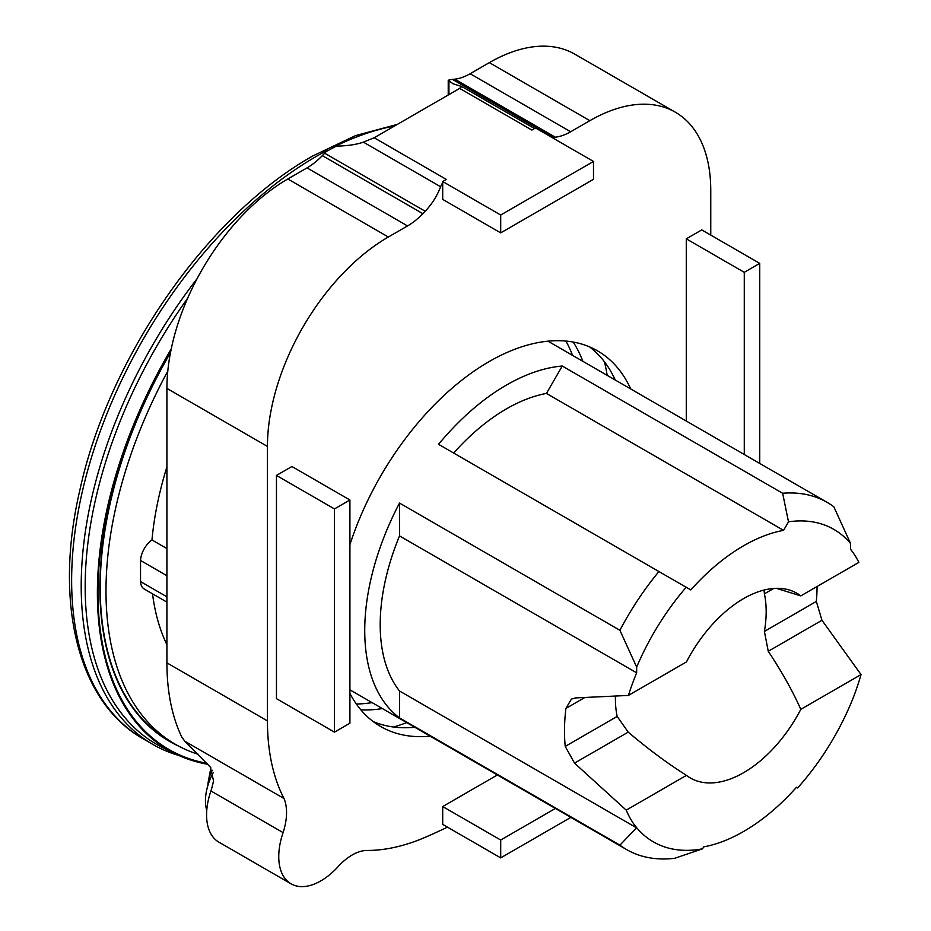 <?xml version="1.0" encoding="UTF-8"?>
<svg xmlns="http://www.w3.org/2000/svg" width="931" height="931" viewBox="0 0 931 931"><rect width="100%" height="100%" fill="white"/><g stroke="black" fill="none" stroke-linecap="round" stroke-linejoin="round"><path stroke-width="1.4" d="M615.251 380.023A216.888 125.219 120 0 0 589.532 346.867M349.916 544.682A216.888 125.219 -60 0 1 597.539 350.859A216.888 125.219 -60 0 1 630.706 388.949M213.199 772.683A43.745 25.253 120 0 0 205.448 800.811A43.745 25.253 120 0 0 206.763 810.354M212.315 770.251A23.694 13.674 120 0 0 208.3 781.481A23.694 13.674 120 0 0 207.916 785.427M555.388 808.457L500.703 840.03L500.703 857.882L570.854 817.383M500.703 840.03L442.702 806.549L497.398 774.964M500.703 857.882L442.702 824.4L442.702 806.549M552.083 137.532A43.71 25.23 -60 0 0 553.014 137.451L555.341 137.194A58.176 33.586 -60 0 0 570.656 131.76L589.858 120.669A170.99 98.721 -60 0 1 675.347 112.209L574.823 54.173A170.99 98.721 120 0 0 489.334 62.633L470.132 73.724A58.176 33.586 -60 0 1 454.817 79.158L452.489 79.414A43.71 25.23 -60 0 1 450.895 79.542L448.23 80.241L453.036 83.813L461.543 86.397L459.646 88.387A9.112 5.26 180 0 1 458.995 88.794L374.867 137.369A9.112 5.26 180 0 1 374.146 137.741L363.393 142.152C356.398 144.584 347.344 145.911 336.231 146.144L326.257 151.497A43.71 25.23 -60 0 1 324.675 153.208L322.335 155.64A58.176 33.586 -60 0 1 307.032 167.894L287.819 178.973A170.99 98.721 120 0 0 166.917 388.402L166.917 662.872A254.873 147.156 120 0 0 181.789 737.061L184.804 741.227L210.348 767.144L213.502 780.678A52.241 30.164 -60 0 1 210.906 790.954A59.537 34.377 120 0 0 218.913 842.171L291.077 883.833A59.537 34.377 120 0 0 338.256 866.493A47.4 27.36 120 0 1 367.326 850.457A255.013 147.226 120 0 0 425.42 837.225A722.375 417.065 120 0 0 447.45 827.147M500.703 215.014L500.703 232.878L593.489 179.299L593.489 161.447L500.703 215.014L442.702 181.533L446.356 179.427L374.146 137.741M593.489 161.447L535.5 127.966L531.845 130.072L459.646 88.387M500.703 232.878L442.702 199.397L442.702 181.533M442.702 182.837A9.112 5.26 120 0 0 440.631 186.747L363.393 142.152M291.077 883.833A59.537 34.377 120 0 1 283.082 832.617A52.241 30.164 120 0 0 284.013 798.507A254.873 147.156 120 0 1 267.441 720.908L267.441 446.438A170.99 98.721 120 0 1 388.343 237.009L407.545 225.93A58.176 33.586 120 0 0 422.86 213.676L425.188 211.244A43.71 25.23 120 0 0 440.631 186.747M710.76 235.112L710.76 190.483A170.99 98.721 -60 0 0 675.347 112.209M430.227 736.188A216.888 125.219 -60 0 1 380.663 726.517A216.888 125.219 -60 0 1 349.916 693.409M686.275 421.033L686.275 238.825L701.741 229.899L759.743 263.38L744.276 272.317L744.276 454.514M334.45 732.138L276.46 698.657L276.46 475.438L291.927 466.512L349.916 499.994L334.45 508.92L334.45 732.138L349.916 723.212L349.916 499.994M334.45 508.92L276.46 475.438M759.743 463.44L759.743 263.38M744.276 272.317L686.275 238.825M373.203 721.572A216.888 125.219 120 0 0 414.76 727.262M284.013 798.507L184.804 741.227M283.082 832.617L210.906 790.954M393.592 727.018A246.052 142.059 120 0 0 406.696 722.607M197.093 278.683A346.285 199.932 120 0 0 152.928 744.463A346.285 199.932 120 0 0 178.88 755.495M582.876 361.333A221.438 127.85 120 0 0 573.193 342.049M565.885 341.06A221.438 127.85 -60 0 1 572.565 355.374M636.664 827.694L619.906 845.139A200.479 115.747 120 0 0 626.633 849.584A200.479 115.747 120 0 0 674.754 858.277L702.556 848.828L703.673 846.884A174.97 101.014 120 0 0 796.471 787.277L797.623 787.94A180.428 104.179 120 0 0 853.552 696.947A178.612 103.12 120 0 0 861.035 674.579L800.811 709.341A106.623 61.562 -60 0 1 690.313 777.967A106.623 61.562 -60 0 1 686.438 775.372C667.376 763.315 647.964 748.896 628.216 732.127L617.172 716.428A106.623 61.562 -60 0 1 615.403 698.657A106.623 61.562 -60 0 1 615.426 696.248M619.906 845.139L399.527 717.906A200.479 115.747 -60 0 1 399.527 503.066L619.906 630.299L636.664 667.085L636.664 672.822A178.612 103.12 120 0 0 628.402 695.434L686.438 661.929A106.623 61.562 -60 0 1 796.936 593.303A106.623 61.562 -60 0 1 800.811 595.887L776.314 588.311M800.811 595.887L858.859 562.382A178.612 103.12 120 0 0 850.597 549.313L850.597 543.576A180.428 104.179 120 0 0 788.499 521.814L783.576 530.344A174.97 101.014 120 0 0 690.79 589.94L658.915 571.541A200.479 115.747 120 0 0 619.906 630.299M658.915 571.541L438.536 444.308A200.479 115.747 -60 0 1 506.499 385.038A200.479 115.747 -60 0 1 562.266 366.034L782.645 493.267L788.499 521.814M764.048 590.045L764.398 593.838A106.623 61.562 -60 0 1 766.178 611.597A106.623 61.562 -60 0 1 764.398 631.427L768.25 651.281C781.772 671.647 792.63 691 800.811 709.341M170.501 352.605A334.916 193.369 120 0 0 169.57 740.936L175.365 744.288A334.916 193.369 120 0 0 198.524 754.378M167.789 371.085A334.916 193.369 120 0 0 175.365 744.288M187.643 298.269A344.33 198.803 120 0 0 162.983 747.733L175.005 753.668A343.469 198.303 120 0 0 207.916 764.304M171.234 348.939A343.469 198.303 120 0 0 175.005 753.668M170.641 351.86A335.346 193.613 120 0 0 178.682 746.127M170.932 350.393A342.643 197.826 120 0 0 207.066 763.35M152.533 593.815A271.561 156.792 120 0 0 166.917 644.694M166.917 602.113L144.293 589.055A18.224 10.52 -60 0 1 140.534 581.584L166.917 596.806M140.534 581.584L140.534 560.474L166.917 575.707M140.534 560.474A18.224 10.52 -60 0 1 151.974 539.957L166.917 548.58M166.917 466.897A271.561 156.792 120 0 0 151.974 539.957M372.086 702.626A221.438 127.85 -60 0 1 356.352 703.999M686.17 587.275A180.428 104.179 120 0 0 636.664 667.085M628.402 695.434L575.684 697.901L571.401 699.1L565.908 708.433A178.612 103.12 120 0 0 565.233 746.406L574.508 763.129L626.226 810.145A178.612 103.12 120 0 0 633.697 823.877A180.428 104.179 120 0 0 702.556 848.828M861.035 674.579L821.957 620.279L816.336 601.438A178.612 103.12 120 0 0 817.081 586.507M686.438 775.372L626.226 810.145M633.697 823.877L636.548 827.834L399.527 691A178.612 103.12 -60 0 1 399.527 535.919L399.527 503.066M850.597 543.576L833.839 506.778A200.479 115.747 120 0 0 827.112 502.344A200.479 115.747 120 0 0 782.645 493.267M453.665 453.036A174.97 101.014 -60 0 1 546.45 393.429L562.266 366.034M783.576 530.344L546.45 393.429M636.664 672.822L399.527 535.919M399.527 717.906L399.527 691M360.856 709.841A221.438 127.85 120 0 0 382.397 708.572M607.175 375.356A246.052 142.059 120 0 0 604.452 361.798M448.94 94.601L448.94 81.078M460.961 87.386L460.961 86.222M425.188 211.244L324.675 153.208M422.86 213.676L322.335 155.64M407.545 225.93L307.032 167.894M388.343 237.009L287.819 178.973M267.441 446.438L166.917 388.402M267.441 720.908L166.917 662.872M589.858 120.669L489.334 62.633M570.656 131.76L470.132 73.724M555.341 137.194L454.817 79.158M553.014 137.451L452.489 79.414M327.584 150.17A346.285 199.932 120 0 0 316.493 156.292A346.285 199.932 120 0 0 90.272 461.439A346.285 199.932 120 0 0 143.351 738.923L143.351 738.923C77.645 702.125 53.521 602.089 80.019 489.427C108.892 356.864 207.95 214.724 312.851 155.931L355.607 135.577L397.328 124.405M394.628 125.953A346.285 199.932 120 0 0 335.416 146.214M773.742 588.439L764.398 593.838M584.61 697.633L565.908 708.433M821.957 620.279L768.25 651.281M816.336 601.438L764.398 631.427M628.216 732.127L574.508 763.129M617.172 716.428L565.233 746.406M210.895 767.831L208.3 781.481M448.23 80.241L448.23 95.009M461.543 86.397L534.522 128.525M152.928 744.463L143.351 738.923M626.633 849.584L349.916 689.824M827.112 502.344L547.975 341.177"/></g></svg>
